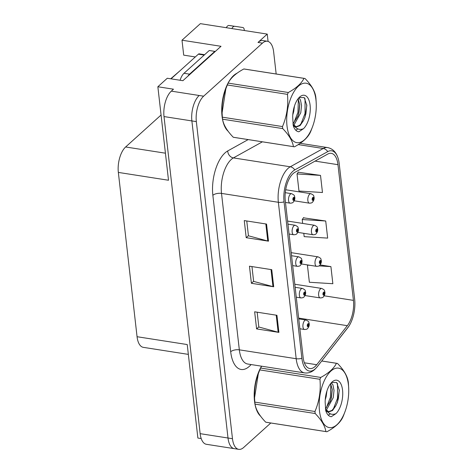 <?xml version="1.0" encoding="UTF-8"?>
<svg xmlns="http://www.w3.org/2000/svg" width="473" height="473" viewBox="0 0 473 473"><rect width="100%" height="100%" fill="white"/><g stroke="black" fill="none" stroke-linecap="round" stroke-linejoin="round"><path stroke-width="0.71" d="M268.079 41.429L267.245 34.097L200.357 23.65L181.999 40.205L221.015 46.301L182.885 80.694L167.282 78.252L157.858 86.754L173.461 89.19L171.309 91.135A19.204 9.076 98.9 0 0 164.013 116.571L200.144 433.658A19.204 9.076 98.9 0 0 206.417 444.301L234.289 448.652A19.204 9.076 98.9 0 1 228.01 438.016A19.204 9.076 98.9 0 0 234.289 448.652L238.747 449.35A19.204 9.076 98.9 0 0 243.66 447.482L270.81 422.992M188.349 354.383L143.337 347.353A19.204 9.076 -81.1 0 1 137.064 336.717L118.345 172.414L168.506 180.248L157.858 86.754M201.208 438.566L197.88 438.045L187.225 344.551L137.064 336.717M276.167 73.995L273.648 51.9A19.204 9.076 98.9 0 0 267.375 41.257A19.204 9.076 98.9 0 0 262.462 43.126L203.632 96.185A19.204 9.076 98.9 0 0 196.342 121.62L191.884 120.928L228.01 438.016L191.884 120.928A19.204 9.076 98.9 0 1 199.174 95.487A19.204 9.076 98.9 0 0 191.884 120.928L164.013 116.571M267.245 34.097L258.004 42.434A19.204 9.076 98.9 0 1 262.917 40.56L267.375 41.257M179.793 70.944L170.706 78.79M118.345 172.414A19.204 9.076 -81.1 0 1 125.635 146.979L161.074 115.01M195.302 56.955L183.701 55.14L181.999 40.205M237.068 73.197A30.727 14.521 98.9 0 0 233.709 75.473A30.727 14.521 98.9 0 0 222.032 104.078A30.727 14.521 98.9 0 0 228.081 131.198M315.042 366.545A20.487 9.679 -81.1 0 1 309.803 368.544A20.487 9.679 -81.1 0 1 303.11 357.192L285.284 200.759A20.487 9.679 -81.1 0 1 294.809 172.361L327.771 154.062A20.487 9.679 -81.1 0 1 331.271 153.335A20.487 9.679 -81.1 0 1 337.964 164.687L353.426 300.373A20.487 9.679 -81.1 0 1 347.33 325.684L316.727 364.724A20.487 9.679 -81.1 0 1 315.042 366.545M315.302 368.828A23.047 10.891 98.9 0 0 317.194 366.776L347.797 327.736A23.047 10.891 98.9 0 0 348.772 326.382A23.047 10.891 98.9 0 0 354.655 299.261L339.2 163.575A23.047 10.891 98.9 0 0 338.29 158.857A23.047 10.891 98.9 0 0 327.73 151.626L294.762 169.919A23.047 10.891 98.9 0 0 284.054 201.87L301.88 358.303A23.047 10.891 98.9 0 0 315.302 368.828M266.553 224.066L244.263 220.584L246.208 237.688L268.504 241.171L266.553 224.066M246.758 220.974L248.443 235.791L267.765 241.017A5.12 2.27 -6.5 0 0 268.504 241.171M248.431 235.684L246.208 237.688M276.947 315.284L254.651 311.802L256.603 328.906L278.899 332.389L276.947 315.284M257.152 312.192L258.837 327.009L278.159 332.235A5.12 2.27 -6.5 0 0 278.899 332.389M258.826 326.896L256.603 328.906M271.75 269.675L249.454 266.193L251.405 283.297L273.701 286.78L271.75 269.675M251.955 266.583L253.64 281.4L272.962 286.626A5.12 2.27 -6.5 0 0 273.701 286.78M253.629 281.293L251.405 283.297M261.563 366.191A30.727 14.521 98.9 0 0 260.546 416.134M196.342 121.62L232.474 438.708A19.204 9.076 98.9 0 0 238.747 449.35M310.016 265.318L307.415 265.152L309.366 282.257L332.856 283.717L330.911 266.612L320.109 264.927M320.517 175.4L297.026 173.94L298.971 191.039L322.468 192.505L320.517 175.4L298.256 172.213M303.79 233.319L304.169 236.648L327.665 238.108L325.714 221.009L303.453 217.822M325.714 221.009L302.217 219.543L302.661 223.427M302.217 219.543L303.642 217.562M330.911 266.612L319.015 265.873M297.026 173.94L298.445 171.953M294.218 200.806L309.413 203.177A4.801 2.27 -81.1 0 1 307.799 199.334A4.801 2.27 -81.1 0 1 309.667 194.161A4.801 2.27 -81.1 0 1 310.897 193.694C314.752 195.621 313.357 195.692 314.084 197.235A3.199 1.525 172 0 1 313.705 198.116A1.602 0.757 98.9 0 0 312.777 197.442A1.602 0.757 98.9 0 0 312.174 199.565A1.602 0.757 98.9 0 0 313.102 200.298A1.602 0.757 98.9 0 0 313.717 198.24L313.25 198.619A0.639 0.302 -81.1 0 1 313.008 199.44A0.639 0.302 -81.1 0 1 312.842 199.5A0.639 0.302 -81.1 0 1 312.629 198.991A0.639 0.302 -81.1 0 1 312.878 198.299A0.639 0.302 -81.1 0 1 313.043 198.234A0.639 0.302 -81.1 0 1 313.244 198.565L313.705 198.116M312.724 198.536L313.25 198.619M313.717 198.24A3.199 1.313 -5.1 0 0 314.119 197.519A3.199 1.313 -5.1 0 0 314.09 197.389M312.742 198.489L313.244 198.565M285.479 202.438L290.12 203.165A4.801 2.27 -81.1 0 1 288.506 199.316A4.801 2.27 -81.1 0 1 290.375 194.143A4.801 2.27 -81.1 0 1 291.605 193.676C295.454 195.609 294.064 195.68 294.791 197.217A3.199 1.525 172 0 1 294.413 198.098A1.602 0.757 98.9 0 0 293.485 197.43A1.602 0.757 98.9 0 0 292.876 199.553A1.602 0.757 98.9 0 0 293.81 200.28A1.602 0.757 98.9 0 0 294.425 198.222L293.958 198.601A0.639 0.302 -81.1 0 1 293.715 199.429A0.639 0.302 -81.1 0 1 293.55 199.488A0.639 0.302 -81.1 0 1 293.337 198.973A0.639 0.302 -81.1 0 1 293.585 198.288A0.639 0.302 -81.1 0 1 293.745 198.222A0.639 0.302 -81.1 0 1 293.952 198.554L294.413 198.098M293.431 198.524L293.958 198.601M294.425 198.222A3.199 1.313 -5.1 0 0 294.827 197.507A3.199 1.313 -5.1 0 0 294.797 197.377M293.449 198.477L293.952 198.554M297.819 232.385L313.014 234.762A4.801 2.27 -81.1 0 1 311.394 230.913A4.801 2.27 -81.1 0 1 313.268 225.739A4.801 2.27 -81.1 0 1 314.492 225.272C318.347 227.206 316.957 227.276 317.685 228.814A3.199 1.525 172 0 1 317.3 229.695A1.602 0.757 98.9 0 0 316.378 229.027A1.602 0.757 98.9 0 0 315.769 231.149A1.602 0.757 98.9 0 0 316.703 231.876A1.602 0.757 98.9 0 0 317.318 229.819L316.851 230.203A0.639 0.302 -81.1 0 1 316.603 231.025A0.639 0.302 -81.1 0 1 316.443 231.084A0.639 0.302 -81.1 0 1 316.224 230.57A0.639 0.302 -81.1 0 1 316.472 229.884A0.639 0.302 -81.1 0 1 316.638 229.819A0.639 0.302 -81.1 0 1 316.845 230.15L317.3 229.695M316.319 230.12L316.851 230.203M317.318 229.819A3.199 1.313 -5.1 0 0 317.72 229.103A3.199 1.313 -5.1 0 0 317.69 228.973M316.342 230.073L316.845 230.15M301.419 263.969L316.608 266.346A4.801 2.27 -81.1 0 1 314.994 262.497A4.801 2.27 -81.1 0 1 316.863 257.324A4.801 2.27 -81.1 0 1 318.093 256.857C321.947 258.79 320.552 258.861 321.285 260.398A3.199 1.525 172 0 1 320.901 261.279A1.602 0.757 98.9 0 0 319.979 260.611A1.602 0.757 98.9 0 0 319.37 262.734A1.602 0.757 98.9 0 0 320.304 263.461A1.602 0.757 98.9 0 0 320.913 261.403L320.452 261.782A0.639 0.302 -81.1 0 1 320.203 262.604A0.639 0.302 -81.1 0 1 320.038 262.669A0.639 0.302 -81.1 0 1 319.825 262.154A0.639 0.302 -81.1 0 1 320.073 261.468A0.639 0.302 -81.1 0 1 320.239 261.403A0.639 0.302 -81.1 0 1 320.446 261.735L320.901 261.279M319.919 261.699L320.452 261.782M320.913 261.403A3.199 1.313 -5.1 0 0 321.315 260.688A3.199 1.313 -5.1 0 0 321.291 260.558M319.943 261.658L320.446 261.735M305.014 295.554L320.209 297.925A4.801 2.27 -81.1 0 1 318.595 294.082A4.801 2.27 -81.1 0 1 320.463 288.908A4.801 2.27 -81.1 0 1 321.693 288.441C325.542 290.369 324.153 290.446 324.88 291.983A3.199 1.525 172 0 1 324.502 292.864A1.602 0.757 98.9 0 0 323.573 292.196A1.602 0.757 98.9 0 0 322.964 294.312A1.602 0.757 98.9 0 0 323.899 295.046A1.602 0.757 98.9 0 0 324.513 292.988L324.046 293.366A0.639 0.302 -81.1 0 1 323.804 294.188A0.639 0.302 -81.1 0 1 323.638 294.253A0.639 0.302 -81.1 0 1 323.426 293.739A0.639 0.302 -81.1 0 1 323.674 293.047A0.639 0.302 -81.1 0 1 323.834 292.988A0.639 0.302 -81.1 0 1 324.04 293.319L324.502 292.864M323.52 293.284L324.046 293.366M324.513 292.988A3.199 1.313 -5.1 0 0 324.916 292.273A3.199 1.313 -5.1 0 0 324.886 292.143M323.538 293.236L324.04 293.319M289.074 234.023L293.721 234.75A4.801 2.27 -81.1 0 1 292.101 230.901A4.801 2.27 -81.1 0 1 293.975 225.727A4.801 2.27 -81.1 0 1 295.199 225.26C299.054 227.194 297.659 227.265 298.392 228.802A3.199 1.525 172 0 1 298.008 229.683A1.602 0.757 98.9 0 0 297.085 229.015A1.602 0.757 98.9 0 0 296.476 231.131A1.602 0.757 98.9 0 0 297.411 231.865A1.602 0.757 98.9 0 0 298.025 229.807L297.558 230.185A0.639 0.302 -81.1 0 1 297.31 231.007A0.639 0.302 -81.1 0 1 297.15 231.072A0.639 0.302 -81.1 0 1 296.932 230.558A0.639 0.302 -81.1 0 1 297.18 229.872A0.639 0.302 -81.1 0 1 297.346 229.807A0.639 0.302 -81.1 0 1 297.552 230.138L298.008 229.683M297.026 230.103L297.558 230.185M298.025 229.807A3.199 1.313 -5.1 0 0 298.422 229.092A3.199 1.313 -5.1 0 0 298.398 228.962M297.05 230.061L297.552 230.138M292.675 265.607L297.316 266.329A4.801 2.27 -81.1 0 1 295.702 262.485A4.801 2.27 -81.1 0 1 297.57 257.312A4.801 2.27 -81.1 0 1 298.8 256.845C302.655 258.772 301.26 258.849 301.993 260.387A3.199 1.525 172 0 1 301.608 261.267A1.602 0.757 98.9 0 0 300.68 260.599A1.602 0.757 98.9 0 0 300.077 262.716A1.602 0.757 98.9 0 0 301.005 263.449A1.602 0.757 98.9 0 0 301.62 261.392L301.153 261.77A0.639 0.302 -81.1 0 1 300.911 262.592A0.639 0.302 -81.1 0 1 300.745 262.657A0.639 0.302 -81.1 0 1 300.532 262.143A0.639 0.302 -81.1 0 1 300.781 261.451A0.639 0.302 -81.1 0 1 300.946 261.392A0.639 0.302 -81.1 0 1 301.153 261.723L301.608 261.267M300.627 261.687L301.153 261.77M301.62 261.392A3.199 1.313 -5.1 0 0 302.022 260.676A3.199 1.313 -5.1 0 0 301.993 260.546M300.645 261.64L301.153 261.723M296.275 297.192L300.917 297.913A4.801 2.27 -81.1 0 1 299.303 294.07A4.801 2.27 -81.1 0 1 301.171 288.897A4.801 2.27 -81.1 0 1 302.401 288.429C306.25 290.357 304.86 290.428 305.588 291.971A3.199 1.525 172 0 1 305.203 292.852A1.602 0.757 98.9 0 0 304.281 292.184A1.602 0.757 98.9 0 0 303.672 294.301A1.602 0.757 98.9 0 0 304.606 295.034A1.602 0.757 98.9 0 0 305.221 292.976L304.754 293.355A0.639 0.302 -81.1 0 1 304.511 294.176A0.639 0.302 -81.1 0 1 304.346 294.241A0.639 0.302 -81.1 0 1 304.127 293.727A0.639 0.302 -81.1 0 1 304.381 293.035A0.639 0.302 -81.1 0 1 304.541 292.976A0.639 0.302 -81.1 0 1 304.748 293.301L305.203 292.852M304.228 293.272L304.754 293.355M305.221 292.976A3.199 1.313 -5.1 0 0 305.623 292.255A3.199 1.313 -5.1 0 0 305.593 292.125M304.245 293.225L304.748 293.301M299.87 328.77L304.517 329.498A4.801 2.27 -81.1 0 1 302.897 325.655A4.801 2.27 -81.1 0 1 304.766 320.481A4.801 2.27 -81.1 0 1 305.996 320.014C309.85 321.942 308.455 322.012 309.188 323.556A3.199 1.525 172 0 1 308.804 324.437A1.602 0.757 98.9 0 0 307.882 323.763A1.602 0.757 98.9 0 0 307.273 325.885A1.602 0.757 98.9 0 0 308.207 326.612A1.602 0.757 98.9 0 0 308.816 324.561L308.355 324.939A0.639 0.302 -81.1 0 1 308.106 325.761A0.639 0.302 -81.1 0 1 307.941 325.82A0.639 0.302 -81.1 0 1 307.728 325.312A0.639 0.302 -81.1 0 1 307.976 324.62A0.639 0.302 -81.1 0 1 308.142 324.555A0.639 0.302 -81.1 0 1 308.349 324.886L308.804 324.437M307.822 324.856L308.355 324.939M308.816 324.561A3.199 1.313 -5.1 0 0 309.218 323.839A3.199 1.313 -5.1 0 0 309.194 323.709M307.846 324.809L308.349 324.886M187.905 76.165A12.801 6.048 -81.1 0 1 189.578 74.149L214.837 51.374A12.801 6.048 98.9 0 0 214.872 51.841M214.837 51.374L209.261 50.505L184.003 73.28A12.801 6.048 98.9 0 0 180.112 80.256M237.34 26.671L228.684 25.447L237.34 26.671A4.086 1.933 98.9 0 1 237.345 26.671A4.086 1.933 98.9 0 0 237.345 26.671L242.921 27.54A4.086 1.933 -81.1 0 1 242.921 27.54A4.086 1.933 -81.1 0 1 244.299 30.514M228.684 25.447A6.403 3.027 98.9 0 0 226.289 27.7M234.259 26.317A6.403 3.027 98.9 0 0 231.865 28.569M235.708 26.47L230.132 25.595M259.446 414.585A30.408 14.367 -81.1 0 1 256.508 409.18M261.664 366.203L260.611 368.041A34.564 16.336 98.9 0 0 259.783 369.904L258.323 373.723L254.557 397.769L254.805 402.109A30.408 14.367 -81.1 0 1 259.872 369.697M226.987 129.649A30.408 14.367 -81.1 0 1 224.042 124.245M316.254 103.954A30.089 14.22 98.9 0 0 315.958 99.88A30.089 14.22 98.9 0 0 298.433 86.139A30.089 14.22 98.9 0 0 287.01 125.989A30.089 14.22 98.9 0 0 297.889 142.74A30.089 14.22 98.9 0 0 312.807 125.995A30.089 14.22 98.9 0 0 316.254 103.954L315.97 98.603A34.564 16.336 98.9 0 0 315.863 97.586A34.564 16.336 98.9 0 0 315.739 96.581C314.858 90.958 311.287 84.939 305.038 78.518A34.564 16.336 98.9 0 0 304.565 78.429L244.417 69.034A34.564 16.336 98.9 0 0 243.826 68.969C235.915 73.25 230.688 77.962 228.146 83.106A34.564 16.336 98.9 0 0 227.318 84.969L225.858 88.788L222.091 112.834L222.345 117.174A30.408 14.367 -81.1 0 1 227.407 84.768M231.066 78.701A30.408 14.367 -81.1 0 1 233.745 75.757A30.408 14.367 -81.1 0 1 235.554 74.35M204.608 54.702L199.21 53.857A3.199 1.514 98.9 0 0 198.388 54.17L171.037 78.837M348.424 384.815A30.089 14.22 98.9 0 0 330.899 371.074A30.089 14.22 98.9 0 0 319.476 410.925A30.089 14.22 98.9 0 0 330.349 427.675A30.089 14.22 98.9 0 0 345.272 410.931A30.089 14.22 98.9 0 0 348.713 388.889A30.089 14.22 98.9 0 0 348.424 384.815M348.713 388.889L348.435 383.532A34.564 16.336 98.9 0 0 348.329 382.515A34.564 16.336 98.9 0 0 348.205 381.516C347.318 375.893 343.753 369.874 337.503 363.453A34.564 16.336 98.9 0 0 337.03 363.365A34.564 16.336 98.9 0 0 336.445 363.299L321.735 361M260.611 368.041L320.765 377.436C328.7 373.132 333.926 368.42 336.445 363.299M320.765 377.436A34.564 16.336 98.9 0 0 319.937 379.299L259.783 369.904M314.959 411.504A34.564 16.336 98.9 0 0 315.065 412.521A34.564 16.336 98.9 0 0 315.189 413.52L255.036 404.125A34.564 16.336 98.9 0 1 254.912 403.126A34.564 16.336 98.9 0 1 254.805 402.109L314.959 411.504C319.31 401.234 320.966 390.497 319.937 379.299M258.323 373.723L257.968 374.711A30.089 14.22 98.9 0 0 254.527 396.752L254.557 397.769M325.241 399.768L326.151 396.599L326.932 390.958M326.098 409.961L326.695 409.535L333.234 397.704L334.021 390.432L332.927 384.856L331.266 382.817M325.389 408.885L330.385 401.045L331.461 397.432L332.235 389.622L330.603 383.615M335.948 413.627A17.885 8.449 98.9 0 0 342.553 390.107A17.885 8.449 98.9 0 0 331.804 382.255A17.885 8.449 98.9 0 0 325.152 402.115L325.696 410.54C326.955 414.366 328.83 416.423 331.307 416.713L335.948 413.627C331.969 415.312 328.575 413.916 325.767 409.447L328.859 411.882L332.525 410.529L335.812 405.751L337.438 402.221L339.301 390.402L336.699 382.48L331.597 382.509M325.85 411.002L327.133 411.581M328.321 411.752L332.005 410.369L335.812 405.751M331.011 416.678L331.307 416.713L331.011 416.678M255.036 404.125C255.893 409.701 259.458 415.72 265.737 422.188A34.564 16.336 98.9 0 0 266.21 422.277L326.364 431.672A34.564 16.336 98.9 0 0 326.949 431.743C334.89 427.438 340.117 422.72 342.629 417.6A34.564 16.336 98.9 0 0 343.457 415.737L345.272 410.931M265.737 422.188L325.891 431.583A34.564 16.336 98.9 0 0 326.364 431.672M325.891 431.583C325.04 426.007 321.469 419.989 315.189 413.52M326.199 408.116L330.426 397.255L330.822 383.952M333.27 409.228L337.503 398.361L337.503 383.502M330.124 401.725L331.307 397.391L332.188 388.889M328.25 415.176L330.373 413.834M337.19 402.86L338.384 398.497L339.265 389.799M304.565 78.429A34.564 16.336 98.9 0 0 303.979 78.364L243.826 68.969M228.146 83.106L288.299 92.501C296.24 88.197 301.467 83.484 303.979 78.364M288.299 92.501A34.564 16.336 98.9 0 0 287.472 94.364L227.318 84.969M282.493 126.569A34.564 16.336 98.9 0 0 282.6 127.586A34.564 16.336 98.9 0 0 282.724 128.585L222.57 119.19A34.564 16.336 98.9 0 1 222.452 118.191A34.564 16.336 98.9 0 1 222.345 117.174L282.493 126.569C286.845 116.299 288.5 105.562 287.472 94.364M225.858 88.788L225.503 89.775A30.089 14.22 98.9 0 0 222.062 111.823L222.091 112.834M292.775 114.838L293.692 111.669L294.466 106.023M293.632 125.026L294.236 124.606L300.769 112.775L301.561 105.497L300.461 99.921L298.8 97.881M292.929 123.95L297.919 116.11L299.001 112.497L299.77 104.687L298.138 98.68M303.483 128.691A17.885 8.449 98.9 0 0 310.093 105.172A17.885 8.449 98.9 0 0 299.338 97.32A17.885 8.449 98.9 0 0 292.692 117.18L293.23 125.605C294.496 129.431 296.364 131.488 298.841 131.778L303.483 128.691C299.504 130.377 296.11 128.981 293.301 124.511L296.394 126.953L300.059 125.593L303.347 120.822L304.973 117.292L306.835 105.467L304.234 97.544L299.137 97.574M293.384 126.066L294.667 126.646M295.856 126.817L299.545 125.434L303.347 120.822M298.546 131.742L298.841 131.778L298.546 131.742M222.57 119.19C223.427 124.766 226.993 130.785 233.278 137.253A34.564 16.336 98.9 0 0 233.745 137.341L293.899 146.736A34.564 16.336 98.9 0 0 294.484 146.807C302.424 142.503 307.651 137.785 310.164 132.665A34.564 16.336 98.9 0 0 310.992 130.802L312.807 125.995M233.278 137.253L293.426 146.648A34.564 16.336 98.9 0 0 293.899 146.736M293.426 146.648C292.574 141.072 289.003 135.053 282.724 128.585M293.733 123.181L297.96 112.32L298.357 99.017M300.81 124.293L305.038 113.425L305.038 98.567M297.659 116.79L298.841 112.456L299.722 103.959M295.791 130.241L297.913 128.898M304.724 117.931L305.925 113.561L306.8 104.864M200.144 433.658L232.474 438.708M171.309 91.135L203.632 96.185M125.635 146.979L165.426 153.193M251.092 364.553A32.004 15.124 -81.1 0 1 230.682 351.746L212.856 195.308A6.403 2.838 173.5 0 1 221.512 193.404L239.332 349.837A25.607 12.097 98.9 0 0 247.704 364.021L304.553 372.901A25.607 12.097 -81.1 0 1 296.187 358.717A6.403 2.838 -6.5 0 0 301.88 358.303M212.856 195.308A32.004 15.124 -81.1 0 1 225.006 152.915A32.004 15.124 -81.1 0 1 227.732 150.934L248.171 139.594M294.762 169.919A6.403 5.292 -119 0 0 290.262 166.786L233.408 157.905A25.607 12.097 98.9 0 0 231.232 159.49A25.607 12.097 98.9 0 0 221.512 193.404L278.361 202.284A25.607 12.097 -81.1 0 1 290.262 166.786L323.23 148.492A25.607 12.097 -81.1 0 1 327.6 147.582L300.219 143.301M304.553 372.901C308.219 373.398 311.612 372.251 314.74 369.46L317.07 366.953A6.403 4.31 -141.9 0 0 317.194 366.776M327.73 151.626A6.403 5.292 -119 0 0 323.23 148.492L298.256 144.59M347.531 328.073A6.403 4.31 -141.9 0 0 347.673 327.907A6.403 4.31 -141.9 0 0 347.797 327.736M284.054 201.87A6.403 2.838 173.5 0 1 278.361 202.284L296.187 358.717L239.332 349.837A6.403 2.838 173.5 0 0 230.682 351.746M262.462 43.126L258.004 42.434M262.403 141.817L233.408 157.905A6.403 5.292 61 0 1 227.732 150.934M337.964 164.687L315.077 161.11M316.727 364.724L304.375 362.797M347.33 325.684L298.652 318.081M353.426 300.373L324.182 295.802M271.017 269.563L272.962 286.626M276.214 315.172L278.159 332.235M265.826 223.954L267.765 241.017M189.578 74.149L184.003 73.28M198.388 54.17L204.188 55.075M338.29 158.857C336.415 152.412 332.85 148.652 327.6 147.582M348.772 326.382L317.07 366.953M309.413 203.177C311.092 203.13 312.109 202.816 312.464 202.237C313.77 200.735 314.326 199.163 314.119 197.519M285.68 189.75L310.897 193.694M290.12 203.165C291.8 203.118 292.817 202.805 293.165 202.225C294.478 200.723 295.034 199.151 294.827 197.507M285.278 192.688L291.605 193.676M313.014 234.762C314.693 234.714 315.71 234.401 316.059 233.822C317.371 232.32 317.927 230.747 317.72 229.103M287.602 221.074L314.492 225.272M316.608 266.346C318.288 266.299 319.305 265.986 319.659 265.4C320.972 263.899 321.522 262.326 321.315 260.688M291.202 252.659L318.093 256.857M320.209 297.925C321.888 297.878 322.905 297.564 323.254 296.985C324.567 295.483 325.122 293.91 324.916 292.273M294.797 284.238L321.693 288.441M293.721 234.75C295.4 234.703 296.411 234.389 296.766 233.804C298.079 232.302 298.629 230.729 298.422 229.092M287.951 224.131L295.199 225.26M297.316 266.329C298.995 266.281 300.012 265.968 300.367 265.388C301.679 263.887 302.229 262.314 302.022 260.676M291.545 255.71L298.8 256.845M300.917 297.913C302.596 297.866 303.613 297.552 303.962 296.973C305.274 295.471 305.83 293.899 305.623 292.255M295.146 287.294L302.401 288.429M304.517 329.498C306.197 329.45 307.208 329.137 307.562 328.558C308.875 327.056 309.425 325.483 309.218 323.839M298.747 318.879L305.996 320.014M321.746 360.976L337.03 363.365"/></g></svg>
